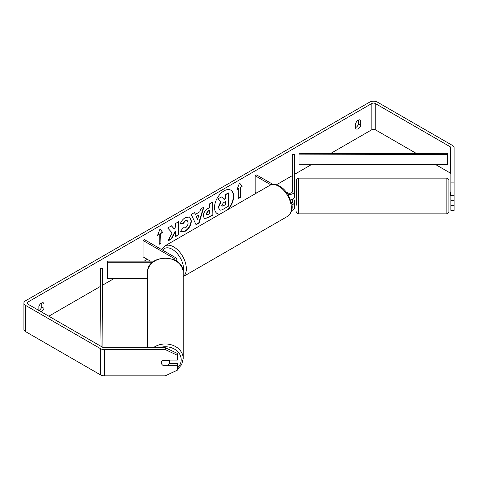 <?xml version="1.0" encoding="UTF-8"?>
<svg xmlns="http://www.w3.org/2000/svg" width="478" height="478" viewBox="0 0 478 478"><rect width="100%" height="100%" fill="white"/><g stroke="black" fill="none" stroke-linecap="round" stroke-linejoin="round"><path stroke-width="0.72" d="M291.795 204.919A4.816 2.778 0 0 0 294.334 202.469L294.334 199.947M294.334 202.469L294.334 208.044A4.816 2.778 180 0 1 291.604 210.547M286.28 192.078L287.535 192.801A2.808 1.625 180 0 0 290.594 193.154A2.808 1.625 180 0 0 292.333 191.654L292.333 154.304L294.334 154.304L294.334 197.229A4.816 2.778 180 0 1 290.576 199.941M294.334 191.654A4.816 2.778 180 0 1 287.798 194.253M291.58 203.574A2.808 1.625 0 0 0 292.333 202.469L292.333 199.487M256.614 192.975L255.174 192.144L255.174 175.761L256.596 174.936L272.95 184.383M270.906 184.843L255.174 175.761M154.155 261.119L107.323 261.119L107.323 262.279L152.619 262.279M107.323 262.279L107.323 278.668L147.475 278.668M176.173 260.892A4.816 2.778 0 0 0 176.824 259.5A4.816 2.778 0 0 0 175.414 257.534L144.476 239.669L143.059 240.488L143.059 256.877L150.409 261.119M174.661 260.032A2.808 1.625 0 0 0 174.817 259.5A2.808 1.625 0 0 0 173.998 258.353L143.059 240.488M147.475 347.745L147.475 272.789A17.865 14.585 -0 0 1 165.34 258.204A17.865 14.585 -0 0 1 183.199 272.789L183.199 358.542A17.865 14.585 180 0 0 172.564 345.2A17.865 14.585 180 0 0 153.324 347.745M169.355 360.089L169.355 362.712A4.015 3.28 -0 0 1 168.208 365.007L162.472 365.007A4.015 3.28 -0 0 1 161.325 362.712A4.015 3.28 -0 0 1 162.472 360.418L168.208 360.418A4.015 3.28 -0 0 1 169.355 362.712M168.208 360.418L168.208 360.089M227.51 209.776A13.539 7.815 120 0 0 230.695 190.107M228.406 209.262A13.539 7.815 120 0 0 230.838 190.184A13.539 7.815 120 0 0 224.068 190.859A13.539 7.815 120 0 0 215.225 202.786A13.539 7.815 120 0 0 217.299 213.636A13.539 7.815 120 0 0 219.731 214.269M416.272 153.396L375.242 129.711A2.408 1.392 0 0 0 371.836 129.711L330.388 153.641M311.256 164.683L294.334 174.452M292.333 175.611L276.499 184.753M147.314 259.333L144.219 261.119M113.83 278.668L102.591 285.157M100.488 286.37L48.822 316.197M450.891 182.889L454.1 182.889L454.1 195.514L450.891 195.514L450.891 147.738A2.408 1.392 0 0 0 450.18 146.758L375.242 103.487A2.408 1.392 0 0 0 371.836 103.487L27.82 302.108A2.408 1.392 0 0 0 27.109 303.088A2.408 1.392 0 0 0 27.82 304.074L102.758 347.339A2.408 1.392 0 0 0 104.461 347.745L165.34 347.745L177.38 353.427L177.38 355.279L165.34 349.603L165.34 347.745M172.146 232.911L167.85 241.031L171.578 238.875L175.492 231.298L175.492 236.616L178.635 234.8L178.635 221.69L175.492 223.507L175.492 226.901L174.339 229.04L171.483 225.819L167.706 228.006L172.146 232.911M195.424 214.323L199.828 211.784L200.623 208.994L203.873 207.123L199.069 223.017L196.058 224.756L191.254 214.407L194.606 212.471L195.424 214.323L194.438 212.567M355.656 123.527A4.015 2.318 -60 0 1 360.215 120.008A4.015 2.318 -60 0 1 360.765 120.581L360.765 125.403A4.015 2.318 -60 0 1 358.207 128.725A4.015 2.318 -60 0 1 356.206 128.923A4.015 2.318 -60 0 1 355.656 128.355L355.656 123.527M41.144 311.764A4.015 2.318 120 0 0 41.443 311.608A4.015 2.318 120 0 0 43.994 308.286L43.994 303.464A4.015 2.318 120 0 0 43.45 302.891A4.015 2.318 120 0 0 38.885 306.416L38.885 310.461A4.015 2.318 120 0 0 39.172 310.3A4.015 2.318 120 0 0 41.723 306.978L41.723 302.944M157.531 235.409L160.088 228.825L162.639 232.457L160.937 233.443L160.937 243.272L159.234 244.258L159.234 234.423L157.531 235.409M240.416 187.555L242.119 186.575L239.562 182.943L237.01 189.521L238.713 188.541L238.713 198.376L240.416 197.39L240.416 187.555L240.416 197.39M203.299 215.954L203.299 215.919C203.514 212.674 205.146 210.159 208.181 208.378L209.74 207.482L209.74 203.736L212.883 201.919L212.883 215.028L208.02 217.837L204.345 218.494L203.299 215.954M182.913 227.743L185.398 227.845C187.095 226.668 187.997 224.989 188.105 222.82L187.227 220.651L185.398 220.842L182.835 223.913L180.463 223.334C181.419 220.944 183.098 218.99 185.494 217.472L189.664 217.018L191.349 220.908C191.075 225.252 189.079 228.675 185.362 231.179L181.192 231.734L180.547 231.227L183.152 227.922M358.494 120.056L358.494 124.089A4.015 2.318 -60 0 1 355.937 127.417A4.015 2.318 -60 0 1 355.656 127.56M454.1 182.889L454.1 147.738A5.622 3.244 0 0 0 452.457 145.443L377.512 102.178A5.622 3.244 0 0 0 369.566 102.178L25.543 300.793A5.622 3.244 0 0 0 23.9 303.088A5.622 3.244 0 0 0 25.543 305.382L100.488 348.653A5.622 3.244 0 0 0 104.461 349.603L165.34 349.603M450.891 173.962A2.408 1.392 0 0 0 450.18 172.976L435.219 164.336M23.9 303.088L23.9 329.312A5.622 3.244 0 0 0 25.543 331.607L100.488 374.872A5.622 3.244 0 0 0 104.461 375.822L165.34 375.822L177.38 370.145L177.38 365.335L162.932 365.335A4.015 3.28 -0 0 1 161.325 362.712A4.015 3.28 -0 0 1 162.932 360.089L177.38 360.089L177.38 355.279M169.242 363.477L177.38 363.477L177.38 365.335M450.891 200.33L450.891 210.386L454.1 210.386L454.1 200.33L450.891 200.33L450.891 195.514M450.891 205.57L454.1 205.57M454.1 195.514L454.1 200.33M360.765 120.581L359.45 119.817M360.765 125.403L358.494 124.089M162.932 365.007L162.932 365.335M43.994 303.464L42.679 302.705M43.994 308.286L41.723 306.978M217.155 213.552A13.539 7.815 120 0 0 220.053 214.084M218.291 207.231L220.633 201.812L217.914 198.794L221.84 196.858L224.134 199.511L225.514 198.717L225.514 194.737L228.669 192.915L228.669 206.054L223.286 209.161C221.565 210.129 220.328 210.368 219.581 209.872L218.291 207.231L218.571 207.398L220.914 201.973L218.201 198.962M221.84 196.858L217.914 198.794M223.943 199.296L225.228 198.549L225.228 194.576L228.669 192.915M218.571 207.398L219.522 209.842M160.028 228.98L162.639 232.457M162.359 232.296L160.656 233.276L160.937 233.443M160.656 233.276L160.937 243.272M159.234 243.929L160.656 243.111M157.698 234.985L159.234 234.423M240.129 197.229L238.713 198.047M237.172 189.103L238.713 188.541M240.129 187.394L242.119 186.575M241.832 186.408L239.502 183.092M203.467 207.356L198.788 222.856L199.069 223.017M198.788 222.856L195.938 224.499M198.86 215.154L196.046 216.45L197.587 219.593L198.86 215.154L196.327 216.612L197.587 219.593M212.602 202.08L212.883 215.028M212.602 214.861L207.739 217.675L204.208 218.404M209.74 210.326L208.247 211.186L206.448 213.935L206.825 214.927L209.74 213.791L209.454 210.165L207.966 211.025L206.161 213.768L206.699 214.825M171.393 225.873L174.339 229.04M175.492 236.293L178.635 234.8M178.354 234.638L178.354 221.858M168.101 240.559L171.297 238.713L175.205 231.137L175.492 231.298M189.521 216.94L191.063 220.74C190.788 225.084 188.792 228.508 185.082 231.017L181.054 231.651M187.077 220.579L185.111 220.675L182.548 223.752L182.835 223.913M182.548 223.752L180.505 223.25M221.744 205.301L222.085 206.191L225.514 204.721L225.514 201.567L223.435 202.768L221.744 205.301M221.959 206.09L225.514 204.721M225.228 204.56L225.228 201.734M446.876 178.133L298.35 178.133L298.35 213.857L446.876 213.857L446.876 178.133L448.884 180.14L448.884 211.856L448.884 200.013L450.485 200.013M296.342 205.152L296.342 180.14C296.223 179.304 296.892 178.635 298.35 178.133M450.891 195.359L450.485 195.359L450.485 191.983L448.884 191.983L448.884 186.844M450.485 192.048L450.891 192.048M450.485 199.947L450.891 199.947M294.741 192.048L294.334 192.048M296.342 191.983L294.741 191.983L294.741 195.359L294.334 195.359M294.741 199.947L292.333 199.947M299.019 164.719L447.354 164.301L447.354 154.472L447.342 153.313L299.013 153.725L299.019 164.719L299.013 153.725M447.354 154.472L299.019 154.884M99.992 345.743L100.643 268.254L102.651 268.26L102.071 346.944M101.987 346.897L102.651 268.26M173.998 258.353L173.998 259.703M159.246 347.745A15.858 12.948 -0 0 1 181.198 359.701A15.858 12.948 -0 0 1 177.38 368.12M371.836 103.487L371.836 129.711M27.82 302.108L27.82 304.074M104.461 349.603L104.461 375.822M375.242 103.487L375.242 129.711M450.18 146.758L450.18 172.976M25.543 305.382L25.543 331.607M100.488 348.653L100.488 374.872M287.666 216.301A17.865 10.313 -120 0 0 290.403 201.985A17.865 10.313 -120 0 0 278.734 186.247A17.865 10.313 -120 0 0 269.801 185.362C271.821 183.755 275.131 184.018 279.738 186.145C283.167 188.195 286.065 191.248 288.431 195.305L291.365 202.576C293.175 207.882 291.944 212.453 287.666 216.301L183.199 276.613M269.801 185.362L164.779 245.997A17.865 10.313 60 0 1 173.711 246.881A17.865 10.313 60 0 1 185.219 262.093A17.865 10.313 60 0 1 183.199 276.571M183.158 271.749A15.858 9.154 -120 0 0 172.295 249.337A15.858 9.154 -120 0 0 162.622 250.149M176.824 261.329L176.824 259.5M177.38 369.596L181.67 364.618L183.199 358.542M147.475 272.789C146.603 253.43 184.078 253.43 183.199 272.789M294.741 200.013L296.342 200.013M298.35 213.857C296.904 213.379 296.235 212.71 296.342 211.856M446.876 213.857L448.884 211.856M164.779 245.997L161.594 249.552"/></g></svg>
